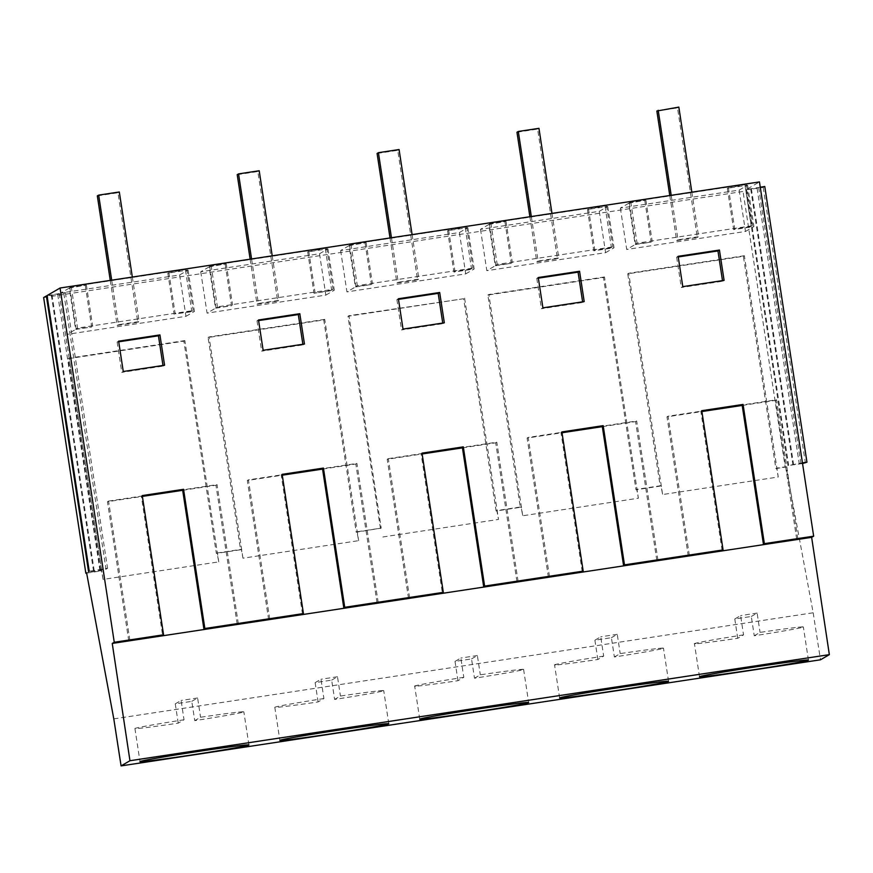 <?xml version="1.0" encoding="UTF-8"?>
<svg xmlns="http://www.w3.org/2000/svg" width="873" height="873" viewBox="0 0 873 873"><rect width="100%" height="100%" fill="white"/><g stroke="black" fill="none" stroke-linecap="round" stroke-linejoin="round"><path stroke-width="0.65" stroke-dasharray="4.37 3.27" d="M184.039 719.767A55.097 1.255 171.3 0 0 134.933 728.54A55.097 1.255 171.3 0 0 140.258 728.268A55.097 1.255 171.3 0 0 178.223 723.15L184.039 719.767L181.093 700.462L175.266 703.856L191.787 701.346L194.744 720.64C231.029 715.042 255.494 710.295 238.525 712.139A55.097 1.255 171.3 0 0 200.561 717.257L194.744 720.64M248.914 744.953L243.851 711.866L238.525 712.139M191.787 701.346L197.614 697.964L200.561 717.257M197.614 697.964L181.093 700.462M175.266 703.856L178.223 723.15M323.916 698.542A55.097 1.255 171.3 0 0 274.809 707.316A55.097 1.255 171.3 0 0 280.135 707.043A55.097 1.255 171.3 0 0 318.099 701.936L323.916 698.542L320.969 679.249L315.142 682.631L331.664 680.132L334.621 699.426C370.905 693.828 395.371 689.081 378.402 690.925A55.097 1.255 171.3 0 0 340.437 696.043L334.621 699.426M388.791 723.739L383.727 690.652L378.402 690.925M331.664 680.132L337.491 676.739L340.437 696.043M337.491 676.739L320.969 679.249M315.142 682.631L318.099 701.936M110.26 280.397L117.157 325.465L137.803 322.333L117.975 192.758L97.329 195.89M117.975 192.758L119.317 191.984M132.336 277.047L139.145 321.548L137.803 322.333M111.689 280.178L118.499 324.68L139.145 321.548M117.157 325.465L118.499 324.68M250.136 259.183L257.033 304.251L277.679 301.12L257.862 171.544L237.205 174.676M257.862 171.544L259.205 170.759M272.212 255.833L279.022 300.334L277.679 301.12M251.566 258.965L258.375 303.466L279.022 300.334M257.033 304.251L258.375 303.466M43.65 297.551L743.043 191.471L745.76 189.877L787.948 465.56L802.44 462.886M47.044 295.576L65.377 292.608L63.827 293.514L47.087 295.86M760.263 187.204L746.437 189.496L759.455 181.922M764.77 186.516L763.22 187.422L745.76 189.877M349.058 245.651L340.623 250.551L459.394 232.534L467.83 227.635L447.576 230.701L466.64 226.74L350.99 244.287L349.56 245.117L366.147 242.596L349.058 245.651L355.387 286.999L371.418 284.565L365.089 243.218M488.935 224.426L480.499 229.337L599.282 211.321L607.706 206.41L587.453 209.487L606.517 205.526L490.866 223.062L489.437 223.903L506.024 221.382L488.935 224.426L495.264 265.785L511.294 263.351L504.965 221.993M628.811 203.213L620.376 208.112L739.158 190.096L747.594 185.196L727.329 188.273L746.393 184.312L630.753 201.849L629.324 202.678L645.9 200.168L628.811 203.213L635.14 244.56L651.171 242.137L644.841 200.779M209.182 266.865L200.746 271.765L319.518 253.748L327.953 248.849L307.7 251.915L326.764 247.965L211.113 265.501L209.684 266.33L226.26 263.821L209.182 266.865L215.511 308.213L231.531 305.779L225.201 264.432M69.305 288.079L60.87 292.99L179.642 274.973L188.077 270.063L167.823 273.14L186.887 269.179L71.237 286.715L69.807 287.544L86.383 285.034L69.305 288.079L75.624 329.437L91.654 327.004L85.325 285.646M86.634 573.114L100.701 570.975L68.225 358.705L183.865 341.157L216.351 553.438L240.588 549.761L208.101 337.491L323.752 319.944L356.228 532.224L381.206 528.11L356.981 531.788L358.628 540.66L242.978 558.196L241.33 549.324L217.093 553.002L218.752 561.874L103.101 579.421L101.454 570.549L86.58 572.797M380.464 528.547L347.978 316.266L463.628 298.73L496.104 511L520.341 507.322L487.854 295.052L603.505 277.505L635.991 489.786L660.217 486.108L627.731 273.838L743.381 256.291L775.868 468.572L785.231 467.153L743.043 191.471M100.701 570.975L101.454 570.549M113.796 718.872L813.178 612.781L785.973 466.717L785.231 467.153M463.628 298.73L348.949 315.699L381.206 528.11M382.854 536.982L498.505 519.435L496.857 510.574L521.083 506.897L522.741 515.768L638.381 498.221L636.733 489.349L660.959 485.672L662.618 494.544L778.258 477.007L776.61 468.135L785.973 466.717M813.178 612.781L820.478 659.802M51.998 294.823L94.186 570.505L107.565 568.29L106.015 569.196L88.555 571.651M89.232 571.258L94.186 570.505M51.332 295.216L93.509 570.898M57.705 294.441L99.893 570.124M63.827 293.514L106.015 569.196M65.377 292.608L107.565 568.29M59.255 293.535L101.443 569.218M185.458 270.008L191.787 311.355L193.206 310.526L77.566 328.073L76.137 328.903L91.654 327.004M168.871 272.518L175.2 313.876L191.787 311.355M186.887 269.179L193.206 310.526M71.237 286.715L77.566 328.073M69.807 287.544L76.137 328.903M86.383 285.034L92.713 326.382M60.87 292.99L67.199 334.337L75.624 329.437M179.642 274.973L185.971 316.321L67.199 334.337M188.077 270.063L194.406 311.421L175.2 313.876M185.971 316.321L194.406 311.421M167.823 273.14L174.142 314.487M326.764 247.965L333.093 289.312L217.442 306.849L216.013 307.689L231.531 305.779M325.334 248.794L331.664 290.142L333.093 289.312M211.113 265.501L217.442 306.849M209.684 266.33L216.013 307.689M226.26 263.821L232.589 305.168M200.746 271.765L207.076 313.123L215.511 308.213M319.518 253.748L325.847 295.107L207.076 313.123M327.953 248.849L334.283 290.196L314.029 293.273L331.664 290.142M325.847 295.107L334.283 290.196M307.7 251.915L314.029 293.273M308.758 251.304L315.077 292.662M356.228 532.224L356.981 531.788M323.752 319.944L324.723 319.376L358.628 540.66M324.723 319.376L209.073 336.923L242.978 558.196M208.101 337.491L209.073 336.923M240.588 549.761L241.33 549.324M216.351 553.438L217.093 553.002M183.865 341.157L184.847 340.59L218.752 561.874M184.847 340.59L69.196 358.137L103.101 579.421M68.225 358.705L69.196 358.137M268.655 619.71L247.343 480.488L282.263 475.196M377.071 602.807L355.835 464.032L356.915 463.41L322.497 468.626M322.563 469.085L355.835 464.032M128.768 640.924L107.466 501.713L142.386 496.41M237.194 624.02L215.958 485.257L217.039 484.624L182.61 489.851M182.686 490.299L215.958 485.257M129.848 640.302L108.547 501.08L107.466 501.713M108.547 501.08L141.317 496.115L162.618 635.337M142.255 495.569L141.317 496.115M302.495 614.112L281.193 474.89L282.132 474.345M269.724 619.088L248.423 479.866L281.193 474.89M248.423 479.866L247.343 480.488M258.506 319.965L257.011 320.838L258.604 320.598M304.448 344.027L302.953 344.89L302.866 344.268M263.144 350.291L261.66 351.164L302.953 344.89M257.011 320.838L261.66 351.164M118.63 341.179L117.135 342.052L118.728 341.812M164.571 365.241L163.076 366.114L162.978 365.481M123.268 371.505L121.773 372.378L163.076 366.114M117.135 342.052L121.773 372.378M378.216 602.632L356.915 463.41M238.34 623.846L217.039 484.624M463.803 677.328C427.508 682.926 403.042 687.673 420.011 685.829A55.097 1.255 171.3 0 0 457.976 680.711L463.803 677.328L460.846 658.035L455.019 661.418L471.54 658.908L474.497 678.212C510.792 672.614 535.247 667.856 518.289 669.711A55.097 1.255 171.3 0 0 480.325 674.818L474.497 678.212M419.749 719.188L414.686 686.102L420.011 685.829M523.614 669.438L518.289 669.711M471.54 658.908L477.367 655.525L480.325 674.818M477.367 655.525L460.846 658.035M455.019 661.418L457.976 680.711M603.68 656.114C567.385 661.712 542.919 666.459 559.888 664.615A55.097 1.255 171.3 0 0 597.852 659.497L603.68 656.114L600.722 636.81L594.895 640.204L611.416 637.694L614.374 656.987C650.669 651.389 675.124 646.642 658.166 648.486A55.097 1.255 171.3 0 0 620.201 653.604L614.374 656.987M559.626 697.964L554.562 664.888L559.888 664.615M668.554 681.3L663.491 648.213L658.166 648.486M611.416 637.694L617.244 634.311L620.201 653.604M617.244 634.311L600.722 636.81M594.895 640.204L597.852 659.497M743.556 634.889C707.261 640.498 682.806 645.245 699.764 643.39A55.097 1.255 171.3 0 0 737.729 638.283L743.556 634.889L740.599 615.596L734.782 618.979L751.304 616.48L754.25 635.773C790.545 630.175 815.011 625.428 798.042 627.272A55.097 1.255 171.3 0 0 760.077 632.39L754.25 635.773M699.502 676.75L694.439 643.663L699.764 643.39M808.431 660.086L803.367 627L798.042 627.272M751.304 616.48L757.12 613.086L760.077 632.39M757.12 613.086L740.599 615.596M734.782 618.979L737.729 638.283M390.013 237.958L396.909 283.027L417.567 279.895L397.739 150.331L377.081 153.462M397.739 150.331L399.081 149.545M412.1 234.608L418.909 279.12L417.567 279.895M391.442 237.74L398.252 282.252L418.909 279.12M396.909 283.027L398.252 282.252M529.889 216.744L536.786 261.813L557.443 258.681L537.615 129.106L516.958 132.238M537.615 129.106L538.957 128.331M551.976 213.394L558.785 257.895L557.443 258.681M531.319 216.526L538.128 261.027L558.785 257.895M536.786 261.813L538.128 261.027M669.777 195.53L676.662 240.599L697.32 237.467L677.492 107.892L656.845 111.024M677.492 107.892L678.834 107.106M691.853 192.18L698.662 236.681L697.32 237.467M671.195 195.312L678.015 239.813L698.662 236.681M676.662 240.599L678.015 239.813M746.437 189.496L788.625 465.178M751.391 188.743L793.579 464.425M758.648 187.455L800.836 463.137M763.22 187.422L805.408 463.105M802.549 463.541L787.948 465.56M757.098 188.35L799.286 464.032M750.725 189.135L792.902 464.818M728.388 187.651L734.717 229.01L751.293 226.489L752.722 225.66L637.072 243.207L635.653 244.036L651.171 242.137M727.329 188.273L733.658 229.621L734.717 229.01M744.964 185.141L751.293 226.489M746.393 184.312L752.722 225.66M630.753 201.849L637.072 243.207M629.324 202.678L635.653 244.036M645.9 200.168L652.229 241.515M620.376 208.112L626.705 249.471L635.14 244.56M739.158 190.096L745.487 231.454L626.705 249.471M747.594 185.196L753.912 226.543L733.658 229.621M745.487 231.454L753.912 226.543M588.511 208.865L594.84 250.224L611.416 247.703L612.846 246.873L497.195 264.421L495.766 265.25L511.294 263.351M587.453 209.487L593.782 250.835L594.84 250.224M605.087 206.355L611.416 247.703M606.517 205.526L612.846 246.873M490.866 223.062L497.195 264.421M489.437 223.903L495.766 265.25M506.024 221.382L512.353 262.74M480.499 229.337L486.828 270.685L495.264 265.785M599.282 211.321L605.6 252.668L486.828 270.685M607.706 206.41L614.035 247.768L593.782 250.835M605.6 252.668L614.035 247.768M448.635 230.09L454.964 271.438L471.54 268.928L472.97 268.098L357.319 285.635L355.889 286.464L371.418 284.565M447.576 230.701L453.905 272.06L454.964 271.438M465.211 227.569L471.54 268.928M466.64 226.74L472.97 268.098M350.99 244.287L357.319 285.635M349.56 245.117L355.889 286.464M366.147 242.596L372.465 283.954M340.623 250.551L346.952 291.898L355.387 286.999M459.394 232.534L465.724 273.882L346.952 291.898M467.83 227.635L474.159 268.982L453.905 272.06M465.724 273.882L474.159 268.982M635.991 489.786L636.733 489.349M660.217 486.108L660.959 485.672M603.505 277.505L604.476 276.948L638.381 498.221M604.476 276.948L488.836 294.485L522.741 515.768M487.854 295.052L488.836 294.485M520.341 507.322L521.083 506.897M496.104 511L496.857 510.574M464.6 298.162L498.505 519.435M347.978 316.266L348.949 315.699M775.868 468.572L776.61 468.135M743.381 256.291L744.353 255.724L778.258 477.007M744.353 255.724L628.713 273.271L662.618 494.544M627.731 273.838L628.713 273.271M688.284 556.057L666.983 416.836L701.892 411.543M796.7 539.154L775.475 400.38L776.544 399.758L742.126 404.974M742.192 405.432L775.475 400.38M548.408 577.271L527.106 438.06L562.016 432.757M656.823 560.368L635.588 421.604L636.668 420.972L602.25 426.199M602.315 426.646L635.588 421.604M408.531 598.496L387.23 459.274L422.139 453.982M516.947 581.582L495.711 442.818L496.792 442.196L462.374 447.413M462.439 447.86L495.711 442.818M409.601 597.863L388.299 458.652L387.23 459.274M388.299 458.652L421.07 453.676L442.371 592.898M422.008 453.131L421.07 453.676M582.247 571.684L560.946 432.462L561.885 431.917M549.488 576.649L528.176 437.428L560.946 432.462M528.176 437.428L527.106 438.06M722.124 550.459L700.823 411.248L701.761 410.692M689.364 555.435L668.063 416.214L700.823 411.248M668.063 416.214L666.983 416.836M538.259 277.527L536.775 278.4L538.357 278.16M584.201 301.589L582.717 302.462L582.618 301.829M542.908 307.853L541.413 308.726L582.717 302.462M536.775 278.4L541.413 308.726M678.146 256.313L676.651 257.186L678.234 256.946M724.088 280.375L722.593 281.248L722.495 280.615M682.784 286.639L681.289 287.512L722.593 281.248M676.651 257.186L681.289 287.512M398.383 298.752L396.888 299.614L398.481 299.374M444.324 322.814L442.84 323.676L442.742 323.054M403.02 329.077L401.536 329.939L442.84 323.676M396.888 299.614L401.536 329.939M797.846 538.979L776.544 399.758M657.969 560.193L636.668 420.972M518.093 581.407L496.792 442.196M274.809 707.316L279.873 740.402M134.933 728.54L139.996 761.616M523.604 669.438L528.667 702.514"/><path stroke-width="1.31" d="M132.336 277.047L119.317 191.984L98.671 195.116L97.329 195.89L110.26 280.397M98.671 195.116L111.689 280.178M272.212 255.833L259.205 170.759L238.547 173.891L237.205 174.676L250.136 259.183M238.547 173.891L251.566 258.965M43.65 297.551L46.367 295.969L88.555 571.651L89.232 571.258L47.044 295.576L60.062 288.014L114.265 642.266L112.246 643.434L811.639 537.342L829.35 654.641L820.478 659.802L121.085 765.894L113.796 718.872L86.58 572.797L85.838 573.234L43.65 297.551M112.246 643.434L129.957 760.732L121.085 765.894M47.087 295.86L46.367 295.969M60.062 288.014L759.455 181.922L813.658 536.175L811.639 537.342M760.263 187.204L764.77 186.516L806.958 462.199L802.549 463.541M85.838 573.234L86.634 573.114M129.957 760.732L829.35 654.641M523.342 702.787A55.097 1.255 171.3 0 0 462.079 711.473A55.097 1.255 171.3 0 0 419.749 719.188A55.097 1.255 171.3 0 0 425.075 718.915A55.097 1.255 171.3 0 0 486.337 710.229A55.097 1.255 171.3 0 0 528.667 702.514A55.097 1.255 171.3 0 0 523.342 702.787M663.229 681.573A55.097 1.255 171.3 0 0 601.955 690.259A55.097 1.255 171.3 0 0 559.626 697.964A55.097 1.255 171.3 0 0 564.951 697.691A55.097 1.255 171.3 0 0 626.225 689.015A55.097 1.255 171.3 0 0 668.554 681.3A55.097 1.255 171.3 0 0 663.229 681.573M243.589 745.226A55.097 1.255 171.3 0 0 182.315 753.912A55.097 1.255 171.3 0 0 139.996 761.616A55.097 1.255 171.3 0 0 145.311 761.343A55.097 1.255 171.3 0 0 206.585 752.657A55.097 1.255 171.3 0 0 248.914 744.953A55.097 1.255 171.3 0 0 243.589 745.226M383.465 724.012A55.097 1.255 171.3 0 0 322.202 732.687A55.097 1.255 171.3 0 0 279.873 740.402A55.097 1.255 171.3 0 0 285.198 740.129A55.097 1.255 171.3 0 0 346.461 731.443A55.097 1.255 171.3 0 0 388.791 723.739A55.097 1.255 171.3 0 0 383.465 724.012M803.105 660.359A55.097 1.255 171.3 0 0 741.832 669.034A55.097 1.255 171.3 0 0 699.502 676.75A55.097 1.255 171.3 0 0 704.827 676.477A55.097 1.255 171.3 0 0 766.101 667.79A55.097 1.255 171.3 0 0 808.431 660.086A55.097 1.255 171.3 0 0 803.105 660.359M114.265 642.266L163.557 634.78L128.768 640.924M163.557 634.78L142.255 495.569L183.559 489.306L182.61 489.851L203.922 629.062L237.194 624.02M813.658 536.175L764.366 543.65L743.065 404.428L701.761 410.692L723.073 549.914L624.49 564.864L603.188 425.653L561.885 431.917L583.186 571.138L484.613 586.089L463.312 446.867L422.008 453.131L443.309 592.352L344.737 607.302L323.436 468.081L282.132 474.345L303.433 613.566L204.86 628.516L183.559 489.306M439.686 292.488L398.383 298.752L403.02 329.077L444.324 322.814L439.686 292.488L438.191 293.35L442.742 323.054M538.259 277.527L579.563 271.263L584.201 301.589L542.908 307.853L538.259 277.527M118.63 341.179L159.934 334.916L164.571 365.241L123.268 371.505L118.63 341.179M258.506 319.965L299.81 313.702L304.448 344.027L263.144 350.291L258.506 319.965M678.146 256.313L719.439 250.049L724.088 280.375L682.784 286.639L678.146 256.313M344.737 607.302L377.071 602.807M443.309 592.352L408.531 598.496M282.263 475.196L322.563 469.085M303.433 613.566L268.655 619.71M204.86 628.516L203.922 629.062M142.386 496.41L182.686 490.299M323.436 468.081L322.497 468.626L343.798 607.848M299.81 313.702L298.315 314.564L302.866 344.268M258.604 320.598L298.315 314.564M159.934 334.916L158.439 335.789L162.978 365.481M118.728 341.812L158.439 335.789M412.1 234.608L399.081 149.545L378.424 152.677L377.081 153.462L390.013 237.958M378.424 152.677L391.442 237.74M551.976 213.394L538.957 128.331L518.3 131.463L516.958 132.238L529.889 216.744M518.3 131.463L531.319 216.526M691.853 192.18L678.834 107.106L656.845 111.024L669.777 195.53M658.187 110.249L671.195 195.312M802.44 462.886L806.958 462.199M764.366 543.65L796.7 539.154M701.892 411.543L742.192 405.432M624.49 564.864L656.823 560.368M723.073 549.914L688.284 556.057M562.016 432.757L602.315 426.646M583.186 571.138L548.408 577.271M484.613 586.089L516.947 581.582M422.139 453.982L462.439 447.86M603.188 425.653L602.25 426.199L623.551 565.42M743.065 404.428L742.126 404.974L763.428 544.195M463.312 446.867L462.374 447.413L483.675 586.634M579.563 271.263L578.079 272.136L582.618 301.829M538.357 278.16L578.079 272.136M719.439 250.049L717.955 250.922L722.495 280.615M678.234 256.946L717.955 250.922M398.481 299.374L438.191 293.35"/></g></svg>
